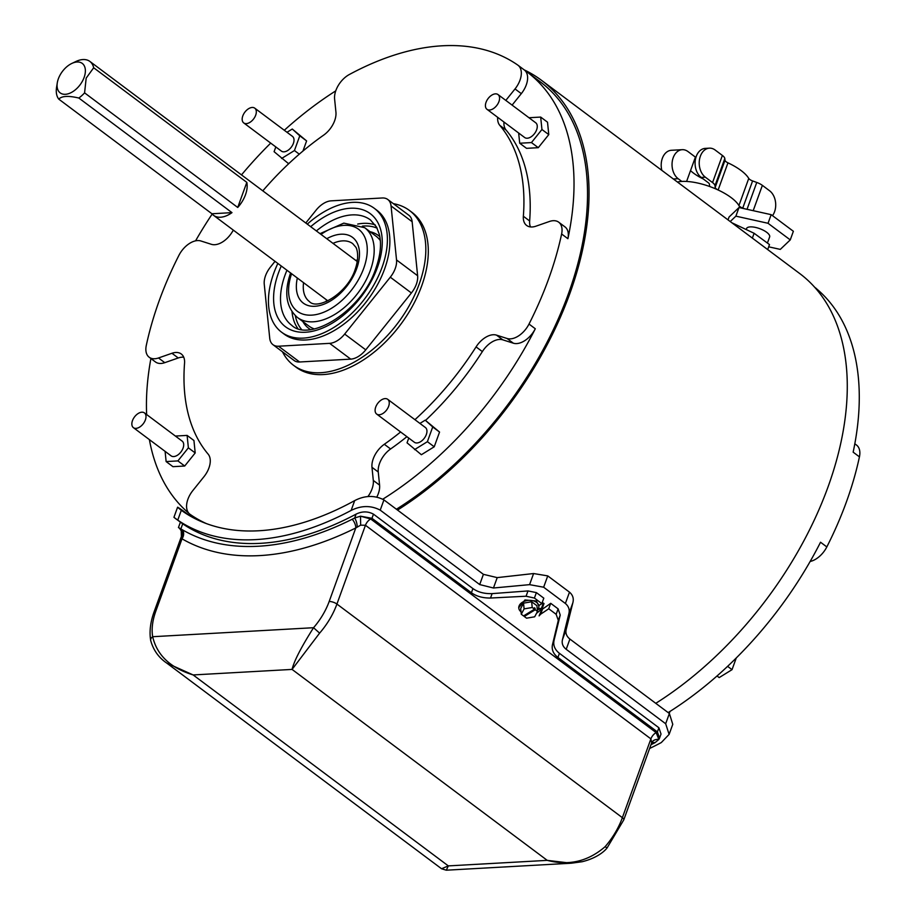 <?xml version="1.0" encoding="UTF-8"?>
<svg xmlns="http://www.w3.org/2000/svg" width="916" height="916" viewBox="0 0 916 916"><rect width="100%" height="100%" fill="white"/><g stroke="black" fill="none" stroke-linecap="round" stroke-linejoin="round"><path stroke-width="1.37" d="M709.74 186.543A9.824 3.538 19.9 0 1 709.614 186.051L709.408 184.196A4.912 1.775 -160.1 0 0 708.194 182.65L701.209 177.418A15.469 11.026 -93.2 0 1 695.278 160.323A15.469 11.026 -93.2 0 1 705.263 148.392L709.396 148.163A15.469 11.026 86.8 0 0 699.412 160.094A15.469 11.026 86.8 0 0 705.343 177.189L712.556 182.593A9.824 3.538 19.9 0 1 714.984 185.685L715.178 187.425A4.912 1.775 -160.1 0 0 718.133 189.99A36.846 13.271 19.9 0 1 738.926 205.562A4.912 1.775 -160.1 0 0 742.762 208.081L744.822 208.825M772.497 215.661A15.469 11.026 86.8 0 0 769.589 190.768L762.375 185.364A9.824 3.538 -160.1 0 0 756.753 182.444L752.597 180.933A4.912 1.775 19.9 0 1 748.75 178.414A36.846 13.271 -160.1 0 0 727.957 162.842A4.912 1.775 19.9 0 1 725.003 160.277L724.808 158.537A9.824 3.538 -160.1 0 0 722.38 155.445L715.167 150.041A15.469 11.026 86.8 0 0 709.396 148.163M521.021 611.796A10.076 6.721 -5.7 0 1 518.788 608.11A10.076 6.721 -5.7 0 1 525.074 601.056A10.076 6.721 -5.7 0 1 536.524 602.362A10.076 6.721 -5.7 0 1 538.837 606.106A10.076 6.721 -5.7 0 1 537.383 610.159M518.777 607.652L524.971 599.957L536.387 600.999L538.711 605.728M746.254 229.389L746.54 228.588A12.286 4.42 19.9 0 1 750.238 226.893A12.286 4.42 19.9 0 1 763.475 230.305A12.286 4.42 19.9 0 1 769.635 236.946L767.757 242.145M686.599 181.448L695.416 157.117L687.996 151.564A15.469 11.026 86.8 0 0 682.214 149.686L671.382 150.293A15.469 11.026 86.8 0 0 662.348 158.331A15.469 11.026 86.8 0 0 661.833 170.365M682.214 149.686A15.469 11.026 86.8 0 0 673.191 157.735A15.469 11.026 86.8 0 0 678.161 178.712L681.813 181.437A36.846 13.271 -160.1 0 0 677.416 182.021M486.041 102.306A9.217 5.542 -53.2 0 0 486.98 109.313A9.217 5.542 -53.2 0 0 498.945 101.584A9.217 5.542 -53.2 0 0 498.018 94.566A9.217 5.542 -53.2 0 0 486.041 102.306M486.98 109.313L524.673 137.526A9.217 5.542 -53.2 0 0 536.639 129.786A9.217 5.542 -53.2 0 0 535.711 122.778L498.018 94.566M242.797 115.897A9.217 5.542 -53.2 0 0 243.725 122.916A9.217 5.542 -53.2 0 0 255.69 115.176A9.217 5.542 -53.2 0 0 254.763 108.168A9.217 5.542 -53.2 0 0 242.797 115.897M254.763 108.168L292.456 136.369A9.217 5.542 126.8 0 1 293.383 143.388A9.217 5.542 126.8 0 1 281.418 151.129L243.725 122.916M132.477 420.639A9.217 5.542 -53.2 0 0 133.404 427.658A9.217 5.542 -53.2 0 0 145.381 419.917A9.217 5.542 -53.2 0 0 144.442 412.898A9.217 5.542 -53.2 0 0 132.477 420.639M144.442 412.898L182.147 441.111A9.217 5.542 126.8 0 1 183.074 448.13A9.217 5.542 126.8 0 1 171.109 455.859L133.404 427.658M375.732 407.036A9.217 5.542 -53.2 0 0 376.659 414.055A9.217 5.542 -53.2 0 0 388.636 406.315A9.217 5.542 -53.2 0 0 387.697 399.307A9.217 5.542 -53.2 0 0 375.732 407.036M387.697 399.307L425.402 427.52A9.217 5.542 126.8 0 1 426.329 434.528A9.217 5.542 126.8 0 1 414.364 442.268L376.659 414.055M307.284 224.134A77.368 46.567 126.8 0 1 374.278 208.298A77.368 46.567 126.8 0 1 382.098 267.22A77.368 46.567 126.8 0 1 281.567 332.187A77.368 46.567 126.8 0 1 273.747 273.277A77.368 46.567 126.8 0 1 277.857 263.453M374.278 208.298L376.751 210.153A77.368 46.567 126.8 0 1 384.571 269.064A77.368 46.567 126.8 0 1 284.04 334.042L281.567 332.187M355.877 260.499A36.159 21.766 126.8 0 1 357.515 259.812M84.581 92.859L237.725 207.463A24.56 14.782 -53.2 0 0 245.488 194.73A24.56 14.782 -53.2 0 0 246.816 182.364L93.672 67.761L86.184 78.112L84.581 92.859A24.56 14.782 126.8 0 1 78.833 98.035C68.357 95.562 61.681 95.94 58.796 99.157A24.56 14.782 126.8 0 1 56.563 87.341L57.284 82.841A18.412 11.084 -53.2 0 0 67.028 94.085A18.412 11.084 -53.2 0 0 84.123 77.425A18.412 11.084 -53.2 0 0 71.791 63.456A18.412 11.084 -53.2 0 0 58.338 78.868A18.412 11.084 -53.2 0 0 57.284 82.841M58.796 99.157L211.94 213.76A24.56 14.782 -53.2 0 0 213.588 215.352A24.56 14.782 -53.2 0 0 231.977 212.638L78.833 98.035M275.029 261.335L270.495 267.003A19.648 11.828 -53.2 0 0 265.526 275.727A19.648 11.828 -53.2 0 0 264.255 284.235L269.728 338.256A19.648 11.828 -53.2 0 0 272.991 344.702A19.648 11.828 -53.2 0 0 278.533 346.214L329.634 343.351A19.648 11.828 -53.2 0 0 344.668 334.065L390.296 277.193A19.648 11.828 -53.2 0 0 396.536 259.949L391.052 205.94A19.648 11.828 -53.2 0 0 387.789 199.493A19.648 11.828 -53.2 0 0 382.258 197.982L331.157 200.844A19.648 11.828 -53.2 0 0 316.112 210.13L305.784 223.012M206.272 523.551A278.075 167.342 126.8 0 1 190.093 514.345A19.648 11.828 126.8 0 1 189.898 514.208A19.648 11.828 126.8 0 1 192.875 490.518L203.97 476.698A19.648 11.828 -53.2 0 0 208.928 467.973A19.648 11.828 -53.2 0 0 208.138 454.13A221.077 133.049 -53.2 0 1 184.551 363.194A19.648 11.828 -53.2 0 0 181.265 353.988A19.648 11.828 -53.2 0 0 171.956 353.267L178.242 357.973A19.648 11.828 126.8 0 1 183.738 357.229M378.251 472.003L371.976 467.297A19.648 11.828 126.8 0 1 373.247 458.79A19.648 11.828 126.8 0 1 384.308 444.283L390.594 448.977A19.648 11.828 -53.2 0 0 379.533 463.485A19.648 11.828 -53.2 0 0 378.251 472.003L379.59 485.137A19.648 11.828 126.8 0 1 376.877 496.941M512.101 105.111L521.307 93.638A19.648 11.828 -53.2 0 0 524.284 69.948L518.009 65.254A19.648 11.828 126.8 0 0 517.815 65.105A278.075 167.342 126.8 0 0 349.305 74.528A19.648 11.828 -53.2 0 0 334.603 99.02L335.932 112.153A19.648 11.828 126.8 0 1 334.661 120.672A19.648 11.828 126.8 0 1 323.588 135.179A221.077 133.049 126.8 0 0 262.8 190.849M497.674 117.317A19.648 11.828 -53.2 0 0 499.77 125.332L506.056 130.026A19.648 11.828 126.8 0 1 503.949 122.023M669.974 711.434A19.648 11.828 126.8 0 1 669.848 711.824A19.648 11.828 126.8 0 1 669.218 713.392M815.629 287.979A19.648 11.828 126.8 0 1 815.812 288.116A19.648 11.828 126.8 0 1 816.82 289.032M393.353 203.65A96.707 58.2 126.8 0 1 409.429 210.451A96.707 58.2 126.8 0 1 419.196 284.086A96.707 58.2 126.8 0 1 293.532 365.301A96.707 58.2 126.8 0 1 282.483 351.801M409.429 210.451L411.902 212.294A96.707 58.2 126.8 0 1 421.669 285.941A96.707 58.2 126.8 0 1 296.005 367.156L293.532 365.301M668.153 712.591A278.075 167.342 -53.2 0 0 820.541 542.226L826.827 546.932A19.648 11.828 126.8 0 1 810.156 561.474M854.823 443.791L856.529 445.073A19.648 11.828 126.8 0 1 859.437 456.866A278.075 167.342 126.8 0 1 846.476 501.716A278.075 167.342 126.8 0 1 826.827 546.932M149.194 357.251L155.468 361.957A19.648 11.828 -53.2 0 0 164.777 362.667L158.491 357.973A19.648 11.828 126.8 0 1 149.194 357.251A19.648 11.828 126.8 0 1 146.285 345.458A278.075 167.342 126.8 0 1 159.247 300.608A278.075 167.342 126.8 0 1 178.895 255.392A19.648 11.828 -53.2 0 1 200.856 240.965L211.39 244.32A19.648 11.828 126.8 0 0 231.84 232.561A221.077 133.049 126.8 0 1 233.374 230.168M530.456 226.928A19.648 11.828 126.8 0 1 529.643 220.962L523.357 216.256A19.648 11.828 -53.2 0 0 526.643 225.462A19.648 11.828 -53.2 0 0 535.952 226.183L549.405 221.489A19.648 11.828 126.8 0 1 558.714 222.199A19.648 11.828 126.8 0 1 561.623 233.992L567.897 238.698A278.075 167.342 -53.2 0 0 526.837 71.791L540.348 81.902A278.075 167.342 126.8 0 1 568.458 293.647A278.075 167.342 126.8 0 1 396.41 509.227M561.623 233.992A278.075 167.342 126.8 0 1 548.661 278.842A278.075 167.342 126.8 0 1 529.013 324.058L535.299 328.764A278.075 167.342 126.8 0 1 382.842 499.163M150.9 358.534A278.075 167.342 -53.2 0 0 146.64 414.547M149.388 439.611A278.075 167.342 -53.2 0 0 188.902 513.292M191.043 515.055A278.075 167.342 -53.2 0 0 193.631 517.059A278.075 167.342 -53.2 0 0 196.379 519.051L190.093 514.345M193.745 517.987A280.033 168.533 126.8 0 1 190.997 515.021M524.147 69.845A280.033 168.533 126.8 0 1 541.528 80.333A280.033 168.533 126.8 0 1 569.832 293.578A280.033 168.533 126.8 0 1 397.533 510.075L483.396 574.332L497.216 577.618L533.593 573.542L547.745 575.889L569.489 592.16C572.866 595.045 573.977 598.617 572.821 602.9L566.225 629.269C565.287 633.071 566.512 636.334 569.901 639.07L669.378 713.507L672.768 724.316L669.115 734.392L665.669 723.743L566.202 649.307C562.813 646.616 561.577 643.398 562.47 639.643L568.802 614.006C569.912 609.861 568.767 606.358 565.378 603.484L543.646 587.213L529.574 584.648L493.449 588.003L479.698 584.568L380.22 510.132C370.969 505.3 361.27 505.403 351.126 510.43A290.132 174.601 126.8 0 1 177.761 520.128L173.937 517.311L177.578 507.224L181.322 510.292A280.033 168.533 -53.2 0 0 354.687 500.605C364.843 495.35 374.587 495.109 383.93 499.896L397.533 510.075M541.528 80.333L799.76 273.575A280.033 168.533 126.8 0 1 828.064 486.831A280.033 168.533 126.8 0 1 655.776 703.328M524.181 615.541L524.284 616.491L535.23 609.747L537.509 611.441L536.936 605.716L531.646 601.755L523.528 603.152L520.7 608.499L521.273 614.235L523.54 615.93L534.497 609.186L532.219 607.491L531.646 601.755M524.284 616.491L526.551 618.185L534.669 616.8L537.509 611.441M537.635 609.85L541.436 608.316L537.314 609.003M538.791 605.671A308.681 185.765 -53.2 0 0 541.837 603.61L534.417 598.056L526.07 596.224L490.518 598.034C482.869 598.114 476.503 596.35 471.419 592.755L371.953 518.307L360.515 516.189L370.705 518.994L656.154 732.617L658.856 739.452L659.554 738.078L657.402 731.918L557.924 657.482C553.207 653.772 551.409 649.421 552.531 644.44L558.302 620.35L556.149 614.315L548.73 608.762A308.681 185.765 126.8 0 1 540.692 614.144L539.089 615.884L542.1 608.819L536.501 613.342M767.688 249.576L769.497 244.572L754.108 233.282L731.861 222.771M529.643 220.962A221.077 133.049 -53.2 0 0 506.056 130.026M567.897 238.698A19.648 11.828 -53.2 0 0 565 226.905L558.714 222.199M526.837 71.791A278.075 167.342 -53.2 0 0 524.192 69.879M518.662 133.026L519.704 143.228L526.528 148.335L538.276 147.682L548.776 134.606L547.516 122.183L540.68 117.076L528.967 117.729M195.566 240.851A278.075 167.342 126.8 0 1 212.18 214.046M241.492 174.899A278.075 167.342 126.8 0 1 270.712 143.114M284.304 130.267A278.075 167.342 126.8 0 1 335.737 90.879M302.944 151.06L306.608 140.927L292.273 129.03L286.994 132.282M275.819 146.926L274.09 151.678L288.437 163.586L289.616 162.853M164.777 362.667L178.242 357.973M165.098 451.37L166.128 461.572L172.964 466.679L184.711 466.015L195.2 452.939L193.94 440.516L187.116 435.409L175.403 436.062M535.299 328.764A19.648 11.828 126.8 0 1 513.338 343.191L502.792 339.836A19.648 11.828 -53.2 0 0 482.354 351.595A221.077 133.049 126.8 0 1 425.528 420.41M406.899 436.68A221.077 133.049 126.8 0 1 390.594 448.977M408.754 438.077L407.036 442.817L421.371 454.725L434.218 446.79L439.554 432.066L425.207 420.169L419.929 423.421M859.437 456.866L853.151 452.16A278.075 167.342 -53.2 0 0 814.736 287.303L815.812 288.116M367.889 496.609A19.648 11.828 -53.2 0 0 373.304 480.431L379.59 485.137M371.976 467.297L373.304 480.431M482.354 351.595L476.068 346.901A221.077 133.049 126.8 0 1 414.937 419.688M400.613 431.974A221.077 133.049 126.8 0 1 384.308 444.283M476.068 346.901A19.648 11.828 126.8 0 1 496.518 335.13L502.792 339.836M513.338 343.191L507.052 338.485L496.518 335.13M507.052 338.485A19.648 11.828 -53.2 0 0 529.013 324.058M523.357 216.256A221.077 133.049 -53.2 0 0 499.77 125.332M505.827 100.405L515.021 88.932L521.307 93.638M518.009 65.254A19.648 11.828 126.8 0 1 515.021 88.932M158.491 357.973L171.956 353.267M387.789 199.493L408.88 215.271A19.648 11.828 126.8 0 1 412.143 221.718L417.627 275.739A19.648 11.828 126.8 0 1 411.387 292.971L365.759 349.843A19.648 11.828 126.8 0 1 350.725 359.129L299.612 361.992A19.648 11.828 126.8 0 1 294.082 360.48L272.991 344.702M736.269 657.963L732.033 669.665L727.602 666.344M732.033 669.665L719.186 677.588L717.022 675.974M246.816 182.364L237.725 207.463M71.791 63.456L75.913 61.498A24.56 14.782 126.8 0 1 89.871 61.429A24.56 14.782 126.8 0 1 93.672 67.761M231.977 212.638L211.94 213.76M326.256 301.582A36.159 21.766 126.8 0 1 326.451 299.818M414.547 449.619L427.394 441.684L432.718 426.959L425.207 420.169M432.718 426.959L439.554 432.066M427.394 441.684L434.218 446.79M166.128 461.572L177.887 460.908L188.375 447.832L187.116 435.409M177.887 460.908L184.711 466.015M188.375 447.832L195.2 452.939M281.613 158.468L294.448 150.545L299.784 135.82L292.273 129.03M294.448 150.545L299.292 154.163M299.784 135.82L306.608 140.927M519.704 143.228L531.452 142.575L541.94 129.499L540.68 117.076M531.452 142.575L538.276 147.682M541.94 129.499L548.776 134.606M690.515 170.628A30.949 11.141 -160.1 0 0 703.282 178.964M681.813 181.437A36.846 13.271 19.9 0 1 717.102 189.52A36.846 13.271 19.9 0 1 739.945 207.737M730.224 221.546L735.88 216.153L768.043 223.286L790.256 239.9L780.295 249.392L768.684 246.816M728.014 219.886L729.044 217.023L739.006 207.531L735.88 216.153M739.006 207.531L771.169 214.665L768.043 223.286M771.169 214.665L793.37 231.279L790.256 239.9M189.646 515.708L183.486 511.094C176.422 506.193 175.7 505.918 181.322 510.292L177.761 520.128M649.616 748.475A290.132 174.601 -53.2 0 0 661.306 742.555L669.115 734.392M541.837 603.61L543.806 598.159L536.387 592.606L527.994 590.935L492.11 593.625C484.427 593.877 478.038 592.194 472.931 588.587L373.465 514.151C367.946 511.185 362.141 511.174 356.072 514.139A290.132 174.601 126.8 0 1 182.708 523.826L174.784 518.021M541.436 608.316L543.348 603.049L541.94 603.323M542.1 608.819L544.012 603.541L541.436 609.816M659.554 738.078L661.02 734.037L658.902 727.762L559.436 653.326C554.707 649.593 552.932 645.162 554.123 640.044L560.226 615.06L558.119 608.865L550.699 603.312A290.132 174.601 126.8 0 1 542.512 609.083L541.711 609.758M650.978 744.708A308.681 185.765 -53.2 0 0 652.467 743.964A308.681 185.765 -53.2 0 0 654.963 742.716L658.856 739.452A7.74 5.897 -162.6 0 0 651.631 742.91L650.898 738.88L622.376 817.667A5.805 2.084 19.9 0 1 623.773 819.877L607.09 847.907L605.064 846.739C588.049 861.429 568.767 865.963 547.241 860.364L292.067 669.413L319.615 633.128A58.956 35.484 -53.2 0 0 336.928 604.056L622.376 817.667A58.956 35.484 126.8 0 1 605.064 846.739M550.699 603.312L548.73 608.762M656.154 732.617A7.74 4.66 126.8 0 0 650.898 738.88L365.45 525.269L360.664 525.166L360.515 516.189L354.675 517.987A308.681 185.765 126.8 0 1 352.179 519.246A308.681 185.765 126.8 0 1 182.513 529.86A308.681 185.765 126.8 0 1 180.876 528.887L178.597 527.593A7.74 7.717 156.9 0 1 181.231 530.856L181.231 530.856A7.74 7.717 156.9 0 1 181.425 536.41L181.574 537.887A7.74 6.973 113 0 0 180.876 528.887L182.708 523.826M623.773 819.877L651.631 742.91M360.664 525.166L355.786 527.948A7.74 3.962 63.5 0 0 352.179 519.246M182.513 529.86A7.74 6.16 120.1 0 1 182.009 538.814L155.8 611.201A53.151 31.991 -53.2 0 0 152.686 636.712L313.547 627.712A53.151 31.991 -53.2 0 0 329.165 601.503L355.786 527.948A316.169 190.276 126.8 0 1 182.009 538.814L181.574 537.887M155.8 611.201A5.805 2.084 19.9 0 0 154.048 612.003L181.425 536.41M654.963 742.716A7.74 5.015 53.8 0 0 651.597 743.013M652.467 743.964A7.74 3.962 63.5 0 0 651.356 743.678M357.206 526.86A7.74 3.034 74.5 0 0 354.675 517.987L356.072 514.139M166.689 663.047L193.15 674.943L448.313 865.895L441.569 868.757L166.689 663.047C158.663 657.596 153.327 650.074 150.682 640.49L150.682 640.49A5.805 4.03 170.1 0 1 152.686 636.712C156.968 655.215 170.456 667.959 193.15 674.943L292.067 669.413C294.07 661.054 301.238 647.154 313.547 627.712L319.615 633.128M607.09 847.907C604.892 850.884 597.289 858.017 582.129 861.727L571.263 863.216L547.241 860.364L448.313 865.895L446.298 870.2L570.588 863.25M532.219 607.491L524.101 608.888L521.273 614.235M524.101 608.888L523.528 603.152M534.44 608.705L535.093 608.316L534.349 607.755L534.497 609.186M535.093 608.316L535.23 609.747M705.343 177.189L701.209 177.418M722.38 155.445L712.556 182.593M762.375 185.364L753.204 210.68M756.753 182.444L747.032 209.317M752.597 180.933L742.762 208.081M748.75 178.414L738.926 205.562M727.957 162.842L718.133 189.99M725.003 160.277L715.178 187.425M724.808 158.537L714.984 185.685M370.018 231.691A58.063 34.945 126.8 0 1 379.842 236.683M380.335 240.576A56.094 33.755 -53.2 0 0 375.984 236.145L364.671 227.683A56.094 33.755 126.8 0 1 370.339 270.403A56.094 33.755 126.8 0 1 297.46 317.509L308.761 325.97A56.094 33.755 -53.2 0 0 314.245 328.901M357.675 224.076A65.769 39.583 126.8 0 1 375.251 224.935M377.152 228.199A63.799 38.392 -53.2 0 0 362.347 226.149M316.375 230.935A65.769 39.583 126.8 0 1 370.465 219.943L376.59 227.122L379.453 234.794C381.594 244.251 380.426 255.369 375.926 268.159C362.438 310.581 309.665 342.847 291.654 325.249A65.769 39.583 126.8 0 1 285.013 275.166A65.769 39.583 126.8 0 1 286.96 270.254M310.696 226.687A70.681 42.537 126.8 0 1 368.278 212.317A70.681 42.537 126.8 0 1 377.415 267.483A70.681 42.537 126.8 0 1 305.475 332.245A70.681 42.537 126.8 0 1 278.43 273.014A70.681 42.537 126.8 0 1 281.281 266.006M321.001 234.393A51.182 30.8 126.8 0 1 358.98 229.572A51.182 30.8 126.8 0 1 363.755 268.239A51.182 30.8 126.8 0 1 312.253 315.104A51.182 30.8 126.8 0 1 291.574 273.712M332.989 243.37A36.159 21.766 126.8 0 1 352.729 243.645L355.591 246.931C356.21 247.034 360.114 255.324 355.202 269.315C347.771 293.292 317.554 310.753 309.402 301.547A36.159 21.766 126.8 0 1 303.562 282.689M326.772 238.71A41.071 24.721 126.8 0 1 356.679 268.64A41.071 24.721 126.8 0 1 317.417 306.001A41.071 24.721 126.8 0 1 297.345 278.029M411.387 292.971L390.296 277.193M365.759 349.843L344.668 334.065M417.627 275.739L396.536 259.949M412.143 221.718L391.052 205.94M299.612 361.992L278.533 346.214M350.725 359.129L329.634 343.351M295.33 315.711A63.799 38.392 -53.2 0 0 301.456 329.336M310.364 329.52A58.063 34.945 126.8 0 1 302.807 321.505M297.792 328.432A65.769 39.583 126.8 0 1 292.021 311.806M754.108 233.282L752.357 238.103M673.352 178.975L678.161 178.712M354.687 500.605L351.126 510.43M383.93 499.896L380.22 510.132M483.396 574.332L479.698 584.568M547.745 575.889L543.646 587.213M533.593 573.542L529.574 584.648M569.489 592.16L565.378 603.484M572.821 602.9L568.802 614.006M669.378 713.507L665.669 723.743M569.901 639.07L566.202 649.307M497.216 577.618L493.449 588.003M566.225 629.269L562.47 639.643M658.902 727.762L657.402 731.918M559.436 653.326L557.924 657.482M554.123 640.044L552.531 644.44M560.226 615.06L558.302 620.35M558.119 608.865L556.149 614.315M542.512 609.083L540.692 614.144M536.387 592.606L534.417 598.056M527.994 590.935L526.07 596.224M492.11 593.625L490.518 598.034M472.931 588.587L471.419 592.755M373.465 514.151L371.953 518.307M370.705 518.994A7.74 4.66 126.8 0 0 365.45 525.269L336.928 604.056A5.805 2.084 19.9 0 0 329.165 601.503M518.788 608.11L518.708 607.193M290.601 272.922C283.8 292.536 286.078 307.387 297.46 317.509M213.588 215.352L327.848 300.86M193.631 517.059L197.123 519.67M196.184 518.903L189.898 514.208M89.871 61.429L357.274 261.541M320.016 233.66L343.809 223.126L364.671 227.683M180.383 522.212L178.448 527.559M181.379 536.501L181.231 530.856L179.719 528.566M446.298 870.2L441.569 868.757M154.048 612.003C150.373 622.204 149.239 631.697 150.682 640.49M538.837 606.106L538.711 604.823"/></g></svg>
